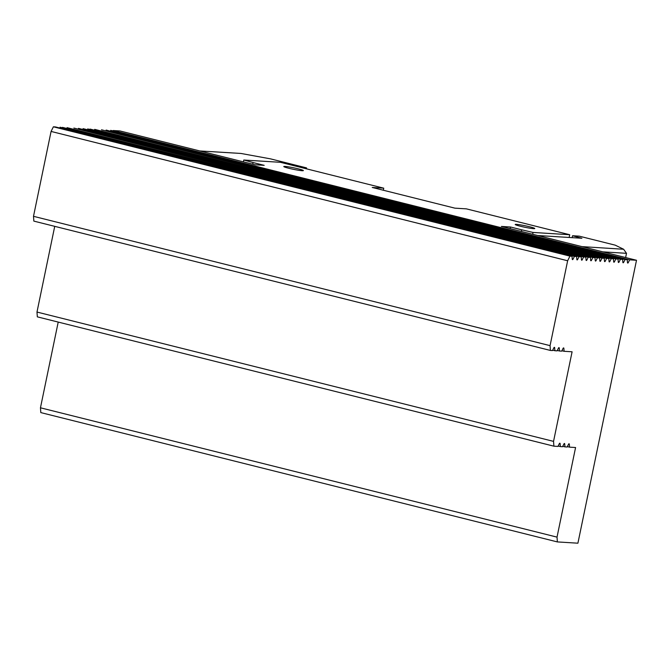 <?xml version="1.0" encoding="UTF-8"?>
<svg xmlns="http://www.w3.org/2000/svg" width="670" height="670" viewBox="0 0 670 670"><rect width="100%" height="100%" fill="white"/><g stroke="black" fill="none" stroke-linecap="round" stroke-linejoin="round"><path stroke-width="1" d="M252.699 164.184L253.093 162.55L243.779 160.03L280.428 162.308L383.743 188.169L372.235 187.458L454.888 208.152L466.395 208.864L569.709 234.726L533.052 232.448L532.675 234.274M383.743 188.169L383.315 190.23M537.608 235.513L581.87 238.26L572.548 235.74L579.223 236.15L615.219 245.161L623.628 249.257L581.979 246.619M623.628 249.257L626.5 253.327L625.629 257.548M602.899 251.853L626.5 253.327M572.548 235.74L572.155 237.657M533.052 232.448L521.712 229.802L521.369 231.443M510.155 228.638L510.498 227.004L521.654 229.802L521.319 231.435M199.836 150.943L240.957 153.455L270.487 158.857L306.483 167.869L301.383 167.55M306.483 167.869L306.76 168.899M253.042 162.55L264.198 165.339L255.069 164.778L119.938 130.943L113.079 130.516L629.641 259.843L628.259 262.623A0.963 0.452 -75.9 0 1 627.723 263.059A0.963 0.452 -75.9 0 1 627.463 262.573L627.254 259.692L110.684 130.365L625.043 259.558L623.653 262.339A0.963 0.452 -75.9 0 1 623.125 262.774A0.963 0.452 -75.9 0 1 622.857 262.288L622.648 259.407L106.086 130.081L620.437 259.273L619.055 262.054A0.963 0.452 -75.9 0 1 618.519 262.489A0.963 0.452 -75.9 0 1 618.259 262.003L618.05 259.123L101.48 129.796L615.839 258.98L614.449 261.761A0.963 0.452 -75.9 0 1 613.913 262.204A0.963 0.452 -75.9 0 1 613.653 261.71L613.444 258.838L94.671 129.369L611.233 258.695L609.851 261.476A0.963 0.452 -75.9 0 1 609.315 261.92A0.963 0.452 -75.9 0 1 609.055 261.426L608.846 258.553L90.065 129.084L606.635 258.411L605.245 261.191A0.963 0.452 -75.9 0 1 604.708 261.635A0.963 0.452 -75.9 0 1 604.449 261.141L604.24 258.26L87.678 128.933L602.029 258.126L600.647 260.906A0.963 0.452 -75.9 0 1 600.111 261.35A0.963 0.452 -75.9 0 1 599.851 260.856L599.633 257.975L83.072 128.648L597.431 257.841L596.04 260.622A0.963 0.452 -75.9 0 1 595.504 261.057A0.963 0.452 -75.9 0 1 595.245 260.571L595.035 257.69L78.474 128.364L592.824 257.556L591.443 260.337A0.963 0.452 -75.9 0 1 590.906 260.772A0.963 0.452 -75.9 0 1 590.647 260.287L590.429 257.406L73.868 128.079L588.218 257.272L586.836 260.044A0.963 0.452 -75.9 0 1 586.3 260.488A0.963 0.452 -75.9 0 1 586.041 259.993L585.831 257.121L67.059 127.652L583.62 256.978L582.238 259.759A0.963 0.452 -75.9 0 1 581.702 260.203A0.963 0.452 -75.9 0 1 581.443 259.709L581.225 256.836L62.452 127.367L579.014 256.694L577.632 259.474A0.963 0.452 -75.9 0 1 577.096 259.918A0.963 0.452 -75.9 0 1 576.837 259.424L576.627 256.543L60.066 127.216L574.416 256.409L573.034 259.19A0.963 0.452 -75.9 0 1 572.498 259.633A0.963 0.452 -75.9 0 1 572.239 259.139L572.021 256.258L55.459 126.931L53.382 126.806L51.079 131.437L567.641 260.764L569.944 256.133L53.382 126.806M285.035 166.428A9.983 0.762 -168.3 0 1 296.106 168.338A9.983 0.762 -168.3 0 1 303.351 170.59A9.983 0.762 -168.3 0 1 293.418 169.317A9.983 0.762 -168.3 0 1 283.795 166.545A9.983 0.762 -168.3 0 1 285.035 166.428M516.453 224.366A9.983 0.762 -168.3 0 1 527.524 226.276A9.983 0.762 -168.3 0 1 534.769 228.529A9.983 0.762 -168.3 0 1 524.836 227.256A9.983 0.762 -168.3 0 1 515.222 224.484A9.983 0.762 -168.3 0 1 516.453 224.366M51.079 131.437L33.5 216.318L33.852 221.117L550.413 350.444L550.062 345.645L33.5 216.318M567.641 260.764L550.062 345.645M40.46 407.796L40.811 412.594L557.373 541.921L557.021 537.122L40.46 407.796L58.215 322.077M36.984 312.053L37.336 316.851L553.897 446.178L553.546 441.379L36.984 312.053L54.731 226.343M576.627 256.543L574.416 256.409M581.225 256.836L579.014 256.694M585.831 257.121L583.62 256.978M590.429 257.406L588.218 257.272M595.035 257.69L592.824 257.556M599.633 257.975L597.431 257.841M604.24 258.26L602.029 258.126M608.846 258.553L606.635 258.411M613.444 258.838L611.233 258.695M618.05 259.123L615.839 258.98M622.648 259.407L620.437 259.273M510.498 227.004L501.369 226.435L636.5 260.27L629.641 259.843M627.254 259.692L625.043 259.558M572.021 256.258L569.944 256.133M553.897 446.178L557.951 446.429L559.333 443.649A0.963 0.452 -75.9 0 1 559.869 443.213A0.963 0.452 -75.9 0 1 560.137 443.699L560.346 446.58L562.557 446.714L563.939 443.942A0.963 0.452 -75.9 0 1 564.475 443.498A0.963 0.452 -75.9 0 1 564.735 443.984L564.944 446.865L567.155 447.007L568.537 444.227A0.963 0.452 -75.9 0 1 569.073 443.783A0.963 0.452 -75.9 0 1 569.341 444.277L569.55 447.15L575.58 447.526L557.021 537.122M550.413 350.444L552.49 350.569L553.881 347.789A0.963 0.452 -75.9 0 1 554.408 347.345A0.963 0.452 -75.9 0 1 554.676 347.839L554.886 350.72L557.097 350.854L558.479 348.073A0.963 0.452 -75.9 0 1 559.014 347.638A0.963 0.452 -75.9 0 1 559.274 348.124L559.483 351.005L561.694 351.139L563.085 348.358A0.963 0.452 -75.9 0 1 563.621 347.923A0.963 0.452 -75.9 0 1 563.88 348.408L564.09 351.289L572.096 351.792L553.546 441.379M557.373 541.921L577.909 543.194L636.5 260.27M569.55 447.15L567.356 446.605M564.944 446.865L562.758 446.32M560.346 446.58L558.152 446.027M564.09 351.289L561.895 350.745M559.483 351.005L557.298 350.452M554.886 350.72L552.691 350.167M243.779 160.03L243.403 161.855M569.709 234.726L569.14 237.473M627.447 262.422L628.259 262.623M622.849 262.137L623.653 262.339M618.243 261.844L619.055 262.054M613.645 261.56L614.449 261.761M609.038 261.275L609.851 261.476M604.441 260.99L605.245 261.191M599.834 260.705L600.647 260.906M595.236 260.421L596.04 260.622M590.63 260.127L591.443 260.337M586.032 259.843L586.836 260.044M581.426 259.558L582.238 259.759M576.828 259.273L577.632 259.474M572.222 258.988L573.034 259.19M568.612 444.093L569.341 444.277M564.014 443.808L564.735 443.984M559.408 443.523L560.137 443.699M563.152 348.233L563.88 348.408M558.554 347.948L559.274 348.124M553.948 347.655L554.676 347.839"/></g></svg>
